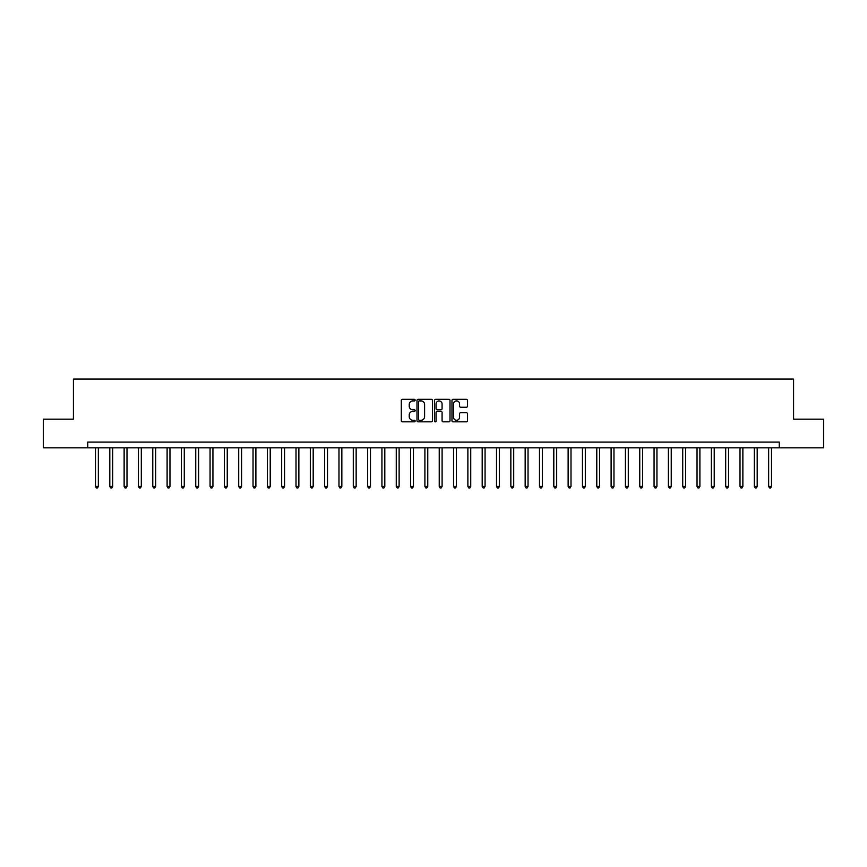<?xml version="1.0" encoding="UTF-8"?>
<svg xmlns="http://www.w3.org/2000/svg" width="867" height="867" viewBox="0 0 867 867"><rect width="100%" height="100%" fill="white"/><g stroke="black" fill="none" stroke-linecap="round" stroke-linejoin="round"><path stroke-width="1.3" d="M415.163 400.12A0.791 0.791 0 0 0 414.383 399.34L402.429 399.34A1.127 1.127 0 0 0 401.302 400.456L401.302 420.701A1.127 1.127 0 0 0 402.429 421.828L414.383 421.828A0.791 0.791 0 0 0 415.163 421.048A0.791 0.791 0 0 0 414.383 420.257L412.833 420.257A3.598 3.598 0 0 1 409.235 416.659L409.235 414.968A3.598 3.598 0 0 1 412.833 411.37L414.383 411.37A0.791 0.791 0 0 0 415.163 410.579A0.791 0.791 0 0 0 414.383 409.798L412.833 409.798A3.598 3.598 0 0 1 409.235 406.2L409.235 404.51A3.598 3.598 0 0 1 412.833 400.912L414.383 400.912A0.791 0.791 0 0 0 415.163 400.12M466.37 407.262A1.127 1.127 0 0 0 467.497 406.146L467.497 400.456A1.127 1.127 0 0 0 466.37 399.34L453.094 399.34A1.127 1.127 0 0 0 451.978 400.456L451.978 420.701A1.127 1.127 0 0 0 453.094 421.828L466.37 421.828A1.127 1.127 0 0 0 467.497 420.701L467.497 413.841A1.127 1.127 0 0 0 466.37 412.725L460.691 412.725A1.127 1.127 0 0 0 459.564 413.841L459.564 417.244A3.013 3.013 0 0 1 456.551 420.257A3.013 3.013 0 0 1 453.549 417.244L453.549 403.924A3.013 3.013 0 0 1 456.551 400.912A3.013 3.013 0 0 1 459.564 403.924L459.564 406.146A1.127 1.127 0 0 0 460.691 407.262L466.37 407.262M87.751 447.827L43.35 447.827L43.35 419.173L73.424 419.173L73.424 379.074L793.576 379.074L793.576 419.173L823.65 419.173L823.65 447.827L779.249 447.827L779.249 442.094L87.751 442.094L87.751 447.827L779.249 447.827M432.514 400.456A1.127 1.127 0 0 0 431.387 399.34L418.122 399.34A1.127 1.127 0 0 0 416.994 400.456L416.994 420.701A1.127 1.127 0 0 0 418.122 421.828L431.387 421.828A1.127 1.127 0 0 0 432.514 420.701L432.514 400.456M435.613 399.34L448.878 399.34A1.127 1.127 0 0 1 450.006 400.456L450.006 420.701A1.127 1.127 0 0 1 448.878 421.828L443.2 421.828A1.127 1.127 0 0 1 442.072 420.701L442.072 412.497A1.127 1.127 0 0 0 440.956 411.37L437.185 411.37A1.127 1.127 0 0 0 436.058 412.497L436.058 421.048A0.791 0.791 0 0 1 435.267 421.828A0.791 0.791 0 0 1 434.486 421.048L434.486 400.456A1.127 1.127 0 0 1 435.613 399.34M419.357 400.912A0.791 0.791 0 0 0 418.566 401.703L418.566 419.465A0.791 0.791 0 0 0 419.357 420.257L420.983 420.257A3.598 3.598 0 0 0 424.592 416.659L424.592 404.51A3.598 3.598 0 0 0 420.983 400.912L419.357 400.912M442.072 403.979A3.013 3.013 0 0 0 439.07 400.966A3.013 3.013 0 0 0 436.058 403.979L436.058 408.671A1.127 1.127 0 0 0 437.185 409.798L440.956 409.798A1.127 1.127 0 0 0 442.072 408.671L442.072 403.979M95.489 447.827L95.489 486.441L98.35 486.441L98.35 447.827M98.35 486.441L97.494 487.926L96.345 487.926L95.489 486.441M109.806 447.827L109.806 486.441L112.667 486.441L112.667 447.827M112.667 486.441L111.81 487.926L110.662 487.926L109.806 486.441M124.133 447.827L124.133 486.441L126.994 486.441L126.994 447.827M126.994 486.441L126.138 487.926L124.989 487.926L124.133 486.441M138.449 447.827L138.449 486.441L141.321 486.441L141.321 447.827M141.321 486.441L140.454 487.926L139.316 487.926L138.449 486.441M152.776 447.827L152.776 486.441L155.637 486.441L155.637 447.827M155.637 486.441L154.781 487.926L153.632 487.926L152.776 486.441M167.103 447.827L167.103 486.441L169.965 486.441L169.965 447.827M169.965 486.441L169.108 487.926L167.96 487.926L167.103 486.441M181.42 447.827L181.42 486.441L184.281 486.441L184.281 447.827M184.281 486.441L183.425 487.926L182.276 487.926L181.42 486.441M195.747 447.827L195.747 486.441L198.608 486.441L198.608 447.827M198.608 486.441L197.752 487.926L196.603 487.926L195.747 486.441M210.063 447.827L210.063 486.441L212.935 486.441L212.935 447.827M212.935 486.441L212.068 487.926L210.93 487.926L210.063 486.441M224.39 447.827L224.39 486.441L227.252 486.441L227.252 447.827M227.252 486.441L226.395 487.926L225.247 487.926L224.39 486.441M238.707 447.827L238.707 486.441L241.579 486.441L241.579 447.827M241.579 486.441L240.712 487.926L239.574 487.926L238.707 486.441M253.034 447.827L253.034 486.441L255.895 486.441L255.895 447.827M255.895 486.441L255.039 487.926L253.89 487.926L253.034 486.441M267.361 447.827L267.361 486.441L270.222 486.441L270.222 447.827M270.222 486.441L269.366 487.926L268.217 487.926L267.361 486.441M281.677 447.827L281.677 486.441L284.549 486.441L284.549 447.827M284.549 486.441L283.682 487.926L282.534 487.926L281.677 486.441M296.005 447.827L296.005 486.441L298.866 486.441L298.866 447.827M298.866 486.441L298.01 487.926L296.861 487.926L296.005 486.441M310.321 447.827L310.321 486.441L313.193 486.441L313.193 447.827M313.193 486.441L312.326 487.926L311.188 487.926L310.321 486.441M324.648 447.827L324.648 486.441L327.509 486.441L327.509 447.827M327.509 486.441L326.653 487.926L325.504 487.926L324.648 486.441M338.975 447.827L338.975 486.441L341.836 486.441L341.836 447.827M341.836 486.441L340.98 487.926L339.831 487.926L338.975 486.441M353.292 447.827L353.292 486.441L356.153 486.441L356.153 447.827M356.153 486.441L355.297 487.926L354.148 487.926L353.292 486.441M367.619 447.827L367.619 486.441L370.48 486.441L370.48 447.827M370.48 486.441L369.624 487.926L368.475 487.926L367.619 486.441M381.935 447.827L381.935 486.441L384.807 486.441L384.807 447.827M384.807 486.441L383.94 487.926L382.802 487.926L381.935 486.441M396.262 447.827L396.262 486.441L399.123 486.441L399.123 447.827M399.123 486.441L398.267 487.926L397.119 487.926L396.262 486.441M410.579 447.827L410.579 486.441L413.451 486.441L413.451 447.827M413.451 486.441L412.584 487.926L411.446 487.926L410.579 486.441M424.906 447.827L424.906 486.441L427.767 486.441L427.767 447.827M427.767 486.441L426.911 487.926L425.762 487.926L424.906 486.441M439.233 447.827L439.233 486.441L442.094 486.441L442.094 447.827M442.094 486.441L441.238 487.926L440.089 487.926L439.233 486.441M453.549 447.827L453.549 486.441L456.421 486.441L456.421 447.827M456.421 486.441L455.554 487.926L454.416 487.926L453.549 486.441M467.877 447.827L467.877 486.441L470.738 486.441L470.738 447.827M470.738 486.441L469.881 487.926L468.733 487.926L467.877 486.441M482.193 447.827L482.193 486.441L485.065 486.441L485.065 447.827M485.065 486.441L484.198 487.926L483.06 487.926L482.193 486.441M496.52 447.827L496.52 486.441L499.381 486.441L499.381 447.827M499.381 486.441L498.525 487.926L497.376 487.926L496.52 486.441M510.847 447.827L510.847 486.441L513.708 486.441L513.708 447.827M513.708 486.441L512.852 487.926L511.703 487.926L510.847 486.441M525.164 447.827L525.164 486.441L528.025 486.441L528.025 447.827M528.025 486.441L527.169 487.926L526.02 487.926L525.164 486.441M539.491 447.827L539.491 486.441L542.352 486.441L542.352 447.827M542.352 486.441L541.496 487.926L540.347 487.926L539.491 486.441M553.807 447.827L553.807 486.441L556.679 486.441L556.679 447.827M556.679 486.441L555.812 487.926L554.674 487.926L553.807 486.441M568.134 447.827L568.134 486.441L570.995 486.441L570.995 447.827M570.995 486.441L570.139 487.926L568.99 487.926L568.134 486.441M582.451 447.827L582.451 486.441L585.323 486.441L585.323 447.827M585.323 486.441L584.466 487.926L583.318 487.926L582.451 486.441M596.778 447.827L596.778 486.441L599.639 486.441L599.639 447.827M599.639 486.441L598.783 487.926L597.634 487.926L596.778 486.441M611.105 447.827L611.105 486.441L613.966 486.441L613.966 447.827M613.966 486.441L613.11 487.926L611.961 487.926L611.105 486.441M625.421 447.827L625.421 486.441L628.293 486.441L628.293 447.827M628.293 486.441L627.426 487.926L626.288 487.926L625.421 486.441M639.748 447.827L639.748 486.441L642.61 486.441L642.61 447.827M642.61 486.441L641.753 487.926L640.605 487.926L639.748 486.441M654.065 447.827L654.065 486.441L656.937 486.441L656.937 447.827M656.937 486.441L656.07 487.926L654.932 487.926L654.065 486.441M668.392 447.827L668.392 486.441L671.253 486.441L671.253 447.827M671.253 486.441L670.397 487.926L669.248 487.926L668.392 486.441M682.719 447.827L682.719 486.441L685.58 486.441L685.58 447.827M685.58 486.441L684.724 487.926L683.575 487.926L682.719 486.441M697.035 447.827L697.035 486.441L699.897 486.441L699.897 447.827M699.897 486.441L699.04 487.926L697.892 487.926L697.035 486.441M711.363 447.827L711.363 486.441L714.224 486.441L714.224 447.827M714.224 486.441L713.368 487.926L712.219 487.926L711.363 486.441M725.679 447.827L725.679 486.441L728.551 486.441L728.551 447.827M728.551 486.441L727.684 487.926L726.546 487.926L725.679 486.441M740.006 447.827L740.006 486.441L742.867 486.441L742.867 447.827M742.867 486.441L742.011 487.926L740.862 487.926L740.006 486.441M754.333 447.827L754.333 486.441L757.194 486.441L757.194 447.827M757.194 486.441L756.338 487.926L755.19 487.926L754.333 486.441M768.65 447.827L768.65 486.441L771.511 486.441L771.511 447.827M771.511 486.441L770.655 487.926L769.506 487.926L768.65 486.441"/></g></svg>
